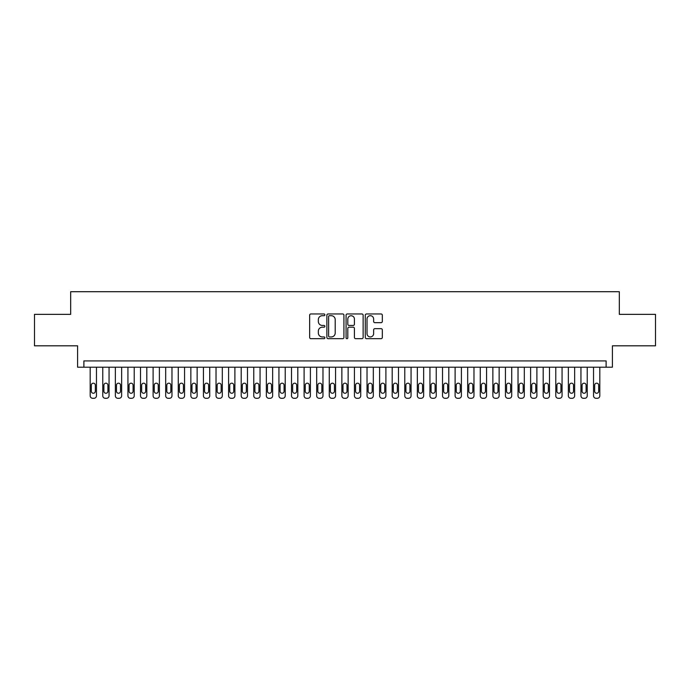 <?xml version="1.0" encoding="UTF-8"?>
<svg xmlns="http://www.w3.org/2000/svg" width="690" height="690" viewBox="0 0 690 690"><rect width="100%" height="100%" fill="white"/><g stroke="black" fill="none" stroke-linecap="round" stroke-linejoin="round"><path stroke-width="1.03" d="M324.869 314.83A0.863 0.863 0 0 0 323.998 313.959L310.88 313.959A1.233 1.233 0 0 0 309.646 315.201L309.646 337.427A1.233 1.233 0 0 0 310.88 338.669L323.998 338.669A0.863 0.863 0 0 0 324.869 337.798A0.863 0.863 0 0 0 323.998 336.936L322.308 336.936A3.95 3.95 0 0 1 318.349 332.985L318.349 331.131A3.95 3.95 0 0 1 322.308 327.181L323.998 327.181A0.863 0.863 0 0 0 324.869 326.31A0.863 0.863 0 0 0 323.998 325.447L322.308 325.447A3.95 3.95 0 0 1 318.349 321.497L318.349 319.643A3.95 3.95 0 0 1 322.308 315.692L323.998 315.692A0.863 0.863 0 0 0 324.869 314.83M381.096 322.67A1.233 1.233 0 0 0 382.329 321.437L382.329 315.201A1.233 1.233 0 0 0 381.096 313.959L366.519 313.959A1.233 1.233 0 0 0 365.286 315.201L365.286 337.427A1.233 1.233 0 0 0 366.519 338.669L381.096 338.669A1.233 1.233 0 0 0 382.329 337.427L382.329 329.898A1.233 1.233 0 0 0 381.096 328.664L374.86 328.664A1.233 1.233 0 0 0 373.626 329.898L373.626 333.632A3.303 3.303 0 0 1 370.323 336.936A3.303 3.303 0 0 1 367.02 333.632L367.02 318.996A3.303 3.303 0 0 1 370.323 315.692A3.303 3.303 0 0 1 373.626 318.996L373.626 321.437A1.233 1.233 0 0 0 374.86 322.67L381.096 322.67M606.113 367.209L612.401 367.209L612.401 345.819L655.5 345.819L655.5 314.355L619.318 314.355L619.318 291.706L70.682 291.706L70.682 314.355L34.5 314.355L34.5 345.819L77.599 345.819L77.599 367.209L606.113 367.209L606.113 360.922L83.887 360.922L83.887 367.209M343.922 315.201A1.233 1.233 0 0 0 342.68 313.959L328.112 313.959A1.233 1.233 0 0 0 326.87 315.201L326.87 337.427A1.233 1.233 0 0 0 328.112 338.669L342.68 338.669A1.233 1.233 0 0 0 343.922 337.427L343.922 315.201M347.32 313.959L361.888 313.959A1.233 1.233 0 0 1 363.13 315.201L363.13 337.427A1.233 1.233 0 0 1 361.888 338.669L355.652 338.669A1.233 1.233 0 0 1 354.419 337.427L354.419 328.414A1.233 1.233 0 0 0 353.185 327.181L349.045 327.181A1.233 1.233 0 0 0 347.812 328.414L347.812 337.798A0.863 0.863 0 0 1 346.949 338.669A0.863 0.863 0 0 1 346.078 337.798L346.078 315.201A1.233 1.233 0 0 1 347.32 313.959M329.466 315.692A0.863 0.863 0 0 0 328.604 316.555L328.604 336.073A0.863 0.863 0 0 0 329.466 336.936L331.26 336.936A3.95 3.95 0 0 0 335.211 332.985L335.211 319.643A3.95 3.95 0 0 0 331.26 315.692L329.466 315.692M354.419 319.056A3.303 3.303 0 0 0 351.115 315.753A3.303 3.303 0 0 0 347.812 319.056L347.812 324.214A1.233 1.233 0 0 0 349.045 325.447L353.185 325.447A1.233 1.233 0 0 0 354.419 324.214L354.419 319.056M96.471 367.209L96.471 395.775A2.518 2.518 90 0 1 93.961 398.294L92.702 398.294A2.518 2.518 90 0 1 90.183 395.775L90.183 367.209M95.341 391.247L95.341 385.201A2.01 2.01 90 0 0 93.331 383.192A2.01 2.01 90 0 0 91.313 385.201L91.313 391.247A2.01 2.01 90 0 0 93.331 393.257A2.01 2.01 90 0 0 95.341 391.247M109.055 367.209L109.055 395.775A2.518 2.518 90 0 1 106.545 398.294L105.285 398.294A2.518 2.518 90 0 1 102.767 395.775L102.767 367.209M107.925 391.247L107.925 385.201A2.01 2.01 90 0 0 105.915 383.192A2.01 2.01 90 0 0 103.897 385.201L103.897 391.247A2.01 2.01 90 0 0 105.915 393.257A2.01 2.01 90 0 0 107.925 391.247M121.638 367.209L121.638 395.775A2.518 2.518 90 0 1 119.129 398.294L117.869 398.294A2.518 2.518 90 0 1 115.351 395.775L115.351 367.209M120.509 391.247L120.509 385.201A2.01 2.01 90 0 0 118.499 383.192A2.01 2.01 90 0 0 116.481 385.201L116.481 391.247A2.01 2.01 90 0 0 118.499 393.257A2.01 2.01 90 0 0 120.509 391.247M134.222 367.209L134.222 395.775A2.518 2.518 90 0 1 131.712 398.294L130.453 398.294A2.518 2.518 90 0 1 127.935 395.775L127.935 367.209M133.092 391.247L133.092 385.201A2.01 2.01 90 0 0 131.083 383.192A2.01 2.01 90 0 0 129.064 385.201L129.064 391.247A2.01 2.01 90 0 0 131.083 393.257A2.01 2.01 90 0 0 133.092 391.247M146.806 367.209L146.806 395.775A2.518 2.518 90 0 1 144.288 398.294L143.037 398.294A2.518 2.518 90 0 1 140.518 395.775L140.518 367.209M145.676 391.247L145.676 385.201A2.01 2.01 90 0 0 143.667 383.192A2.01 2.01 90 0 0 141.648 385.201L141.648 391.247A2.01 2.01 90 0 0 143.667 393.257A2.01 2.01 90 0 0 145.676 391.247M159.39 367.209L159.39 395.775A2.518 2.518 90 0 1 156.871 398.294L155.621 398.294A2.518 2.518 90 0 1 153.102 395.775L153.102 367.209M158.26 391.247L158.26 385.201A2.01 2.01 90 0 0 156.251 383.192A2.01 2.01 90 0 0 154.232 385.201L154.232 391.247A2.01 2.01 90 0 0 156.251 393.257A2.01 2.01 90 0 0 158.26 391.247M171.974 367.209L171.974 395.775A2.518 2.518 90 0 1 169.455 398.294L168.205 398.294A2.518 2.518 90 0 1 165.686 395.775L165.686 367.209M170.844 391.247L170.844 385.201A2.01 2.01 90 0 0 168.826 383.192A2.01 2.01 90 0 0 166.816 385.201L166.816 391.247A2.01 2.01 90 0 0 168.826 393.257A2.01 2.01 90 0 0 170.844 391.247M184.558 367.209L184.558 395.775A2.518 2.518 90 0 1 182.039 398.294L180.78 398.294A2.518 2.518 90 0 1 178.27 395.775L178.27 367.209M183.428 391.247L183.428 385.201A2.01 2.01 90 0 0 181.41 383.192A2.01 2.01 90 0 0 179.4 385.201L179.4 391.247A2.01 2.01 90 0 0 181.41 393.257A2.01 2.01 90 0 0 183.428 391.247M197.142 367.209L197.142 395.775A2.518 2.518 90 0 1 194.623 398.294L193.364 398.294A2.518 2.518 90 0 1 190.854 395.775L190.854 367.209M196.012 391.247L196.012 385.201A2.01 2.01 90 0 0 193.994 383.192A2.01 2.01 90 0 0 191.984 385.201L191.984 391.247A2.01 2.01 90 0 0 193.994 393.257A2.01 2.01 90 0 0 196.012 391.247M209.726 367.209L209.726 395.775A2.518 2.518 90 0 1 207.207 398.294L205.948 398.294A2.518 2.518 90 0 1 203.438 395.775L203.438 367.209M208.596 391.247L208.596 385.201A2.01 2.01 90 0 0 206.577 383.192A2.01 2.01 90 0 0 204.568 385.201L204.568 391.247A2.01 2.01 90 0 0 206.577 393.257A2.01 2.01 90 0 0 208.596 391.247M222.309 367.209L222.309 395.775A2.518 2.518 90 0 1 219.791 398.294L218.532 398.294A2.518 2.518 90 0 1 216.022 395.775L216.022 367.209M221.18 391.247L221.18 385.201A2.01 2.01 90 0 0 219.161 383.192A2.01 2.01 90 0 0 217.152 385.201L217.152 391.247A2.01 2.01 90 0 0 219.161 393.257A2.01 2.01 90 0 0 221.18 391.247M234.893 367.209L234.893 395.775A2.518 2.518 90 0 1 232.375 398.294L231.115 398.294A2.518 2.518 90 0 1 228.606 395.775L228.606 367.209M233.763 391.247L233.763 385.201A2.01 2.01 90 0 0 231.745 383.192A2.01 2.01 90 0 0 229.736 385.201L229.736 391.247A2.01 2.01 90 0 0 231.745 393.257A2.01 2.01 90 0 0 233.763 391.247M247.477 367.209L247.477 395.775A2.518 2.518 90 0 1 244.959 398.294L243.699 398.294A2.518 2.518 90 0 1 241.19 395.775L241.19 367.209M246.347 391.247L246.347 385.201A2.01 2.01 90 0 0 244.329 383.192A2.01 2.01 90 0 0 242.319 385.201L242.319 391.247A2.01 2.01 90 0 0 244.329 393.257A2.01 2.01 90 0 0 246.347 391.247M260.061 367.209L260.061 395.775A2.518 2.518 90 0 1 257.543 398.294L256.283 398.294A2.518 2.518 90 0 1 253.765 395.775L253.765 367.209M258.931 391.247L258.931 385.201A2.01 2.01 90 0 0 256.913 383.192A2.01 2.01 90 0 0 254.903 385.201L254.903 391.247A2.01 2.01 90 0 0 256.913 393.257A2.01 2.01 90 0 0 258.931 391.247M272.645 367.209L272.645 395.775A2.518 2.518 90 0 1 270.126 398.294L268.867 398.294A2.518 2.518 90 0 1 266.349 395.775L266.349 367.209M271.515 391.247L271.515 385.201A2.01 2.01 90 0 0 269.497 383.192A2.01 2.01 90 0 0 267.487 385.201L267.487 391.247A2.01 2.01 90 0 0 269.497 393.257A2.01 2.01 90 0 0 271.515 391.247M285.229 367.209L285.229 395.775A2.518 2.518 90 0 1 282.71 398.294L281.451 398.294A2.518 2.518 90 0 1 278.933 395.775L278.933 367.209M284.099 391.247L284.099 385.201A2.01 2.01 90 0 0 282.081 383.192A2.01 2.01 90 0 0 280.071 385.201L280.071 391.247A2.01 2.01 90 0 0 282.081 393.257A2.01 2.01 90 0 0 284.099 391.247M297.813 367.209L297.813 395.775A2.518 2.518 90 0 1 295.294 398.294L294.035 398.294A2.518 2.518 90 0 1 291.516 395.775L291.516 367.209M296.683 391.247L296.683 385.201A2.01 2.01 90 0 0 294.664 383.192A2.01 2.01 90 0 0 292.655 385.201L292.655 391.247A2.01 2.01 90 0 0 294.664 393.257A2.01 2.01 90 0 0 296.683 391.247M310.397 367.209L310.397 395.775A2.518 2.518 90 0 1 307.878 398.294L306.619 398.294A2.518 2.518 90 0 1 304.1 395.775L304.1 367.209M309.267 391.247L309.267 385.201A2.01 2.01 90 0 0 307.248 383.192A2.01 2.01 90 0 0 305.239 385.201L305.239 391.247A2.01 2.01 90 0 0 307.248 393.257A2.01 2.01 90 0 0 309.267 391.247M322.98 367.209L322.98 395.775A2.518 2.518 90 0 1 320.462 398.294L319.203 398.294A2.518 2.518 90 0 1 316.684 395.775L316.684 367.209M321.851 391.247L321.851 385.201A2.01 2.01 90 0 0 319.832 383.192A2.01 2.01 90 0 0 317.823 385.201L317.823 391.247A2.01 2.01 90 0 0 319.832 393.257A2.01 2.01 90 0 0 321.851 391.247M335.564 367.209L335.564 395.775A2.518 2.518 90 0 1 333.046 398.294L331.787 398.294A2.518 2.518 90 0 1 329.268 395.775L329.268 367.209M334.426 391.247L334.426 385.201A2.01 2.01 90 0 0 332.416 383.192A2.01 2.01 90 0 0 330.406 385.201L330.406 391.247A2.01 2.01 90 0 0 332.416 393.257A2.01 2.01 90 0 0 334.426 391.247M348.148 367.209L348.148 395.775A2.518 2.518 90 0 1 345.63 398.294L344.37 398.294A2.518 2.518 90 0 1 341.852 395.775L341.852 367.209M347.01 391.247L347.01 385.201A2.01 2.01 90 0 0 345 383.192A2.01 2.01 90 0 0 342.99 385.201L342.99 391.247A2.01 2.01 90 0 0 345 393.257A2.01 2.01 90 0 0 347.01 391.247M360.732 367.209L360.732 395.775A2.518 2.518 90 0 1 358.214 398.294L356.954 398.294A2.518 2.518 90 0 1 354.436 395.775L354.436 367.209M359.594 391.247L359.594 385.201A2.01 2.01 90 0 0 357.584 383.192A2.01 2.01 90 0 0 355.574 385.201L355.574 391.247A2.01 2.01 90 0 0 357.584 393.257A2.01 2.01 90 0 0 359.594 391.247M373.316 367.209L373.316 395.775A2.518 2.518 90 0 1 370.797 398.294L369.538 398.294A2.518 2.518 90 0 1 367.02 395.775L367.02 367.209M372.177 391.247L372.177 385.201A2.01 2.01 90 0 0 370.168 383.192A2.01 2.01 90 0 0 368.149 385.201L368.149 391.247A2.01 2.01 90 0 0 370.168 393.257A2.01 2.01 90 0 0 372.177 391.247M385.9 367.209L385.9 395.775A2.518 2.518 90 0 1 383.381 398.294L382.122 398.294A2.518 2.518 90 0 1 379.603 395.775L379.603 367.209M384.761 391.247L384.761 385.201A2.01 2.01 90 0 0 382.752 383.192A2.01 2.01 90 0 0 380.733 385.201L380.733 391.247A2.01 2.01 90 0 0 382.752 393.257A2.01 2.01 90 0 0 384.761 391.247M398.484 367.209L398.484 395.775A2.518 2.518 90 0 1 395.965 398.294L394.706 398.294A2.518 2.518 90 0 1 392.187 395.775L392.187 367.209M397.345 391.247L397.345 385.201A2.01 2.01 90 0 0 395.336 383.192A2.01 2.01 90 0 0 393.317 385.201L393.317 391.247A2.01 2.01 90 0 0 395.336 393.257A2.01 2.01 90 0 0 397.345 391.247M411.068 367.209L411.068 395.775A2.518 2.518 90 0 1 408.549 398.294L407.29 398.294A2.518 2.518 90 0 1 404.771 395.775L404.771 367.209M409.929 391.247L409.929 385.201A2.01 2.01 90 0 0 407.919 383.192A2.01 2.01 90 0 0 405.901 385.201L405.901 391.247A2.01 2.01 90 0 0 407.919 393.257A2.01 2.01 90 0 0 409.929 391.247M423.651 367.209L423.651 395.775A2.518 2.518 90 0 1 421.133 398.294L419.874 398.294A2.518 2.518 90 0 1 417.355 395.775L417.355 367.209M422.513 391.247L422.513 385.201A2.01 2.01 90 0 0 420.503 383.192A2.01 2.01 90 0 0 418.485 385.201L418.485 391.247A2.01 2.01 90 0 0 420.503 393.257A2.01 2.01 90 0 0 422.513 391.247M436.235 367.209L436.235 395.775A2.518 2.518 90 0 1 433.717 398.294L432.457 398.294A2.518 2.518 90 0 1 429.939 395.775L429.939 367.209M435.097 391.247L435.097 385.201A2.01 2.01 90 0 0 433.087 383.192A2.01 2.01 90 0 0 431.069 385.201L431.069 391.247A2.01 2.01 90 0 0 433.087 393.257A2.01 2.01 90 0 0 435.097 391.247M448.811 367.209L448.811 395.775A2.518 2.518 90 0 1 446.301 398.294L445.041 398.294A2.518 2.518 90 0 1 442.523 395.775L442.523 367.209M447.681 391.247L447.681 385.201A2.01 2.01 90 0 0 445.671 383.192A2.01 2.01 90 0 0 443.653 385.201L443.653 391.247A2.01 2.01 90 0 0 445.671 393.257A2.01 2.01 90 0 0 447.681 391.247M461.394 367.209L461.394 395.775A2.518 2.518 90 0 1 458.885 398.294L457.625 398.294A2.518 2.518 90 0 1 455.107 395.775L455.107 367.209M460.264 391.247L460.264 385.201A2.01 2.01 90 0 0 458.255 383.192A2.01 2.01 90 0 0 456.237 385.201L456.237 391.247A2.01 2.01 90 0 0 458.255 393.257A2.01 2.01 90 0 0 460.264 391.247M473.978 367.209L473.978 395.775A2.518 2.518 90 0 1 471.468 398.294L470.209 398.294A2.518 2.518 90 0 1 467.691 395.775L467.691 367.209M472.848 391.247L472.848 385.201A2.01 2.01 90 0 0 470.839 383.192A2.01 2.01 90 0 0 468.82 385.201L468.82 391.247A2.01 2.01 90 0 0 470.839 393.257A2.01 2.01 90 0 0 472.848 391.247M486.562 367.209L486.562 395.775A2.518 2.518 90 0 1 484.052 398.294L482.793 398.294A2.518 2.518 90 0 1 480.275 395.775L480.275 367.209M485.432 391.247L485.432 385.201A2.01 2.01 90 0 0 483.423 383.192A2.01 2.01 90 0 0 481.404 385.201L481.404 391.247A2.01 2.01 90 0 0 483.423 393.257A2.01 2.01 90 0 0 485.432 391.247M499.146 367.209L499.146 395.775A2.518 2.518 90 0 1 496.636 398.294L495.377 398.294A2.518 2.518 90 0 1 492.858 395.775L492.858 367.209M498.016 391.247L498.016 385.201A2.01 2.01 90 0 0 496.007 383.192A2.01 2.01 90 0 0 493.988 385.201L493.988 391.247A2.01 2.01 90 0 0 496.007 393.257A2.01 2.01 90 0 0 498.016 391.247M511.73 367.209L511.73 395.775A2.518 2.518 90 0 1 509.22 398.294L507.961 398.294A2.518 2.518 90 0 1 505.442 395.775L505.442 367.209M510.6 391.247L510.6 385.201A2.01 2.01 90 0 0 508.59 383.192A2.01 2.01 90 0 0 506.572 385.201L506.572 391.247A2.01 2.01 90 0 0 508.59 393.257A2.01 2.01 90 0 0 510.6 391.247M524.314 367.209L524.314 395.775A2.518 2.518 90 0 1 521.795 398.294L520.545 398.294A2.518 2.518 90 0 1 518.026 395.775L518.026 367.209M523.184 391.247L523.184 385.201A2.01 2.01 90 0 0 521.174 383.192A2.01 2.01 90 0 0 519.156 385.201L519.156 391.247A2.01 2.01 90 0 0 521.174 393.257A2.01 2.01 90 0 0 523.184 391.247M536.898 367.209L536.898 395.775A2.518 2.518 90 0 1 534.379 398.294L533.129 398.294A2.518 2.518 90 0 1 530.61 395.775L530.61 367.209M535.768 391.247L535.768 385.201A2.01 2.01 90 0 0 533.75 383.192A2.01 2.01 90 0 0 531.74 385.201L531.74 391.247A2.01 2.01 90 0 0 533.75 393.257A2.01 2.01 90 0 0 535.768 391.247M549.482 367.209L549.482 395.775A2.518 2.518 90 0 1 546.963 398.294L545.712 398.294A2.518 2.518 90 0 1 543.194 395.775L543.194 367.209M548.352 391.247L548.352 385.201A2.01 2.01 90 0 0 546.333 383.192A2.01 2.01 90 0 0 544.324 385.201L544.324 391.247A2.01 2.01 90 0 0 546.333 393.257A2.01 2.01 90 0 0 548.352 391.247M562.065 367.209L562.065 395.775A2.518 2.518 90 0 1 559.547 398.294L558.288 398.294A2.518 2.518 90 0 1 555.778 395.775L555.778 367.209M560.936 391.247L560.936 385.201A2.01 2.01 90 0 0 558.917 383.192A2.01 2.01 90 0 0 556.908 385.201L556.908 391.247A2.01 2.01 90 0 0 558.917 393.257A2.01 2.01 90 0 0 560.936 391.247M574.649 367.209L574.649 395.775A2.518 2.518 90 0 1 572.131 398.294L570.871 398.294A2.518 2.518 90 0 1 568.362 395.775L568.362 367.209M573.519 391.247L573.519 385.201A2.01 2.01 90 0 0 571.501 383.192A2.01 2.01 90 0 0 569.491 385.201L569.491 391.247A2.01 2.01 90 0 0 571.501 393.257A2.01 2.01 90 0 0 573.519 391.247M587.233 367.209L587.233 395.775A2.518 2.518 90 0 1 584.715 398.294L583.455 398.294A2.518 2.518 90 0 1 580.946 395.775L580.946 367.209M586.103 391.247L586.103 385.201A2.01 2.01 90 0 0 584.085 383.192A2.01 2.01 90 0 0 582.075 385.201L582.075 391.247A2.01 2.01 90 0 0 584.085 393.257A2.01 2.01 90 0 0 586.103 391.247M599.817 367.209L599.817 395.775A2.518 2.518 90 0 1 597.298 398.294L596.039 398.294A2.518 2.518 90 0 1 593.529 395.775L593.529 367.209M598.687 391.247L598.687 385.201A2.01 2.01 90 0 0 596.669 383.192A2.01 2.01 90 0 0 594.659 385.201L594.659 391.247A2.01 2.01 90 0 0 596.669 393.257A2.01 2.01 90 0 0 598.687 391.247"/></g></svg>
